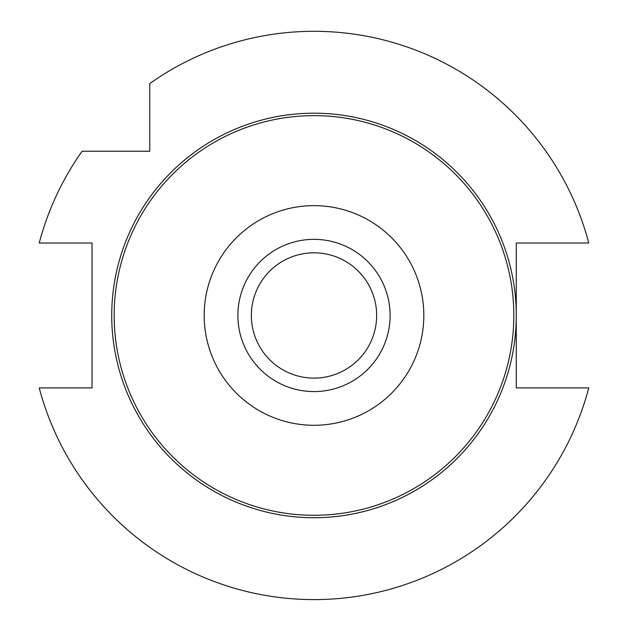 <?xml version="1.0" encoding="UTF-8"?>
<svg xmlns="http://www.w3.org/2000/svg" width="628" height="628" viewBox="0 0 628 628"><rect width="100%" height="100%" fill="white"/><g stroke="black" fill="none" stroke-linecap="round" stroke-linejoin="round"><path stroke-width="0.94" d="M314 252.809A62.651 62.651 0 0 1 376.651 315.46A62.651 62.651 0 0 1 314 378.111A62.651 62.651 0 0 1 251.349 315.46A62.651 62.651 0 0 1 314 252.809M588.766 387.908A284.162 284.162 0 0 1 39.234 387.908L92.041 387.908L92.041 243.005L39.234 243.005A284.162 284.162 0 0 1 82.103 151.23L149.77 151.23L149.77 83.563A284.162 284.162 0 0 1 588.766 243.005L516.271 243.005L516.271 315.46A202.271 202.271 0 0 1 314 517.723A202.271 202.271 0 0 1 111.729 315.46A202.271 202.271 0 0 1 314 113.189A202.271 202.271 0 0 1 516.271 315.46L516.271 387.908L588.766 387.908M237.886 315.46A76.114 76.114 0 0 1 314 239.346A76.114 76.114 0 0 1 390.114 315.46A76.114 76.114 0 0 1 314 391.574A76.114 76.114 0 0 1 237.886 315.46M114.17 315.46A199.83 199.83 0 0 1 413.915 142.407A199.83 199.83 0 0 1 413.915 488.513A199.83 199.83 0 0 1 114.17 315.46M204.179 315.46A109.822 109.822 0 0 1 368.911 220.35A109.822 109.822 0 0 1 368.911 410.571A109.822 109.822 0 0 1 204.179 315.46"/></g></svg>
